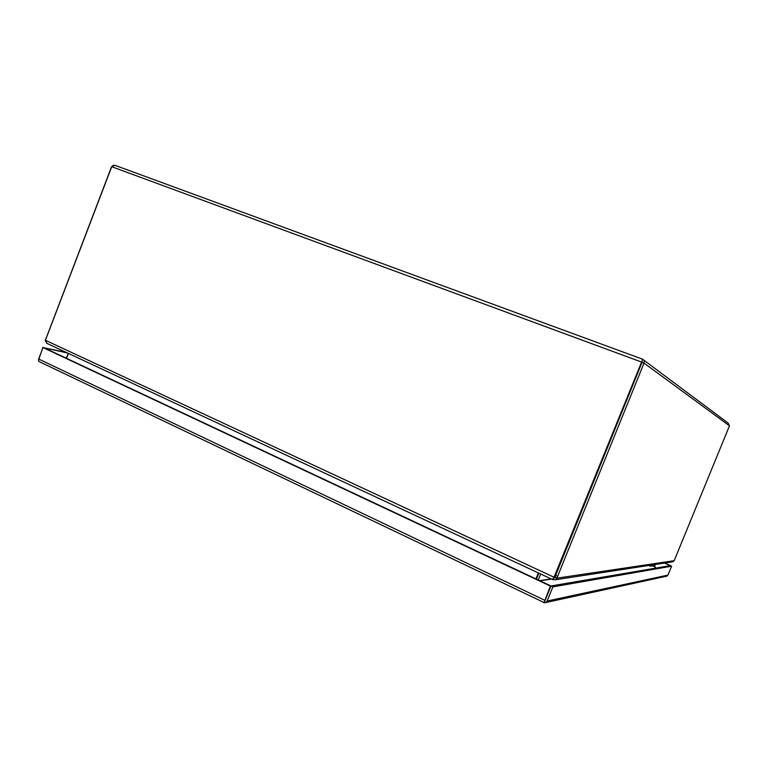 <?xml version="1.0" encoding="UTF-8"?>
<svg xmlns="http://www.w3.org/2000/svg" width="768" height="768" viewBox="0 0 768 768"><rect width="100%" height="100%" fill="white"/><g stroke="black" fill="none" stroke-linecap="round" stroke-linejoin="round"><path stroke-width="1.15" d="M67.488 352.982L44.208 347.837L550.982 585.965L545.203 600.211M545.261 600.106L550.982 585.965L552.902 586.867L547.162 601.018L545.808 602.554L544.992 602.842L544.694 601.488L544.061 602.554L550.406 586.07L670.339 565.632L671.606 566.189L552.902 586.867M664.483 563.05L670.522 565.709M550.406 586.07L43.027 347.578L66.278 352.416M38.429 360.259L42.989 347.261M43.027 347.578L38.65 359.011L38.65 361.104L39.379 361.718L544.061 602.554M543.398 602.544L544.992 602.842M39.974 362.006L39.379 361.718M665.99 576.307L667.949 575.098L671.606 566.189M664.714 563.011L670.57 565.594M111.725 166.694L641.606 362.064L554.035 577.238L45.427 340.272L111.725 166.694L114.922 165.293L642.442 359.146L642.019 362.362L642.451 359.146C644.131 359.942 644.65 361.267 644.026 363.101L729.475 425.827L728.218 423.149L643.795 360.144M111.677 166.8L113.424 165.226M552.403 579.466L555.638 575.376L554.947 577.267L556.867 578.16L644.026 363.101L642.029 362.362L642.029 361.43M729.475 425.827L674.179 560.698L556.867 578.16L555.523 579.744L553.171 579.715L553.958 577.747L554.755 577.632M111.542 166.742L45.475 339.974M557.558 576.269L555.638 575.376L642.029 362.362M671.962 561.907L674.179 560.698M45.341 341.299L45.37 339.926M555.072 575.453L555.638 575.376L642.019 362.362M45.427 340.272L46.915 343.382M554.947 577.267L553.968 577.747M538.272 579.994L540.691 574.013M68.256 353.338L66.374 358.243M66.557 358.33L68.438 353.424M538.358 572.918L535.939 578.899M538.819 573.139L536.4 579.12L538.829 573.149M655.123 564.48L654.835 566.938M544.666 600.23L38.65 359.011M667.949 575.098L547.162 601.018M553.152 578.784L552.854 579.494M551.194 578.918L539.635 580.637M551.53 579.072L539.981 580.8M655.91 568.09C654.288 566.035 652.291 565.44 649.91 566.314M545.808 602.554L667.075 576.067M555.523 579.744L673.181 561.715M46.464 343.162L552.538 579.542M553.008 578.986L554.458 577.286M656.083 568.061L653.578 565.862"/></g></svg>

